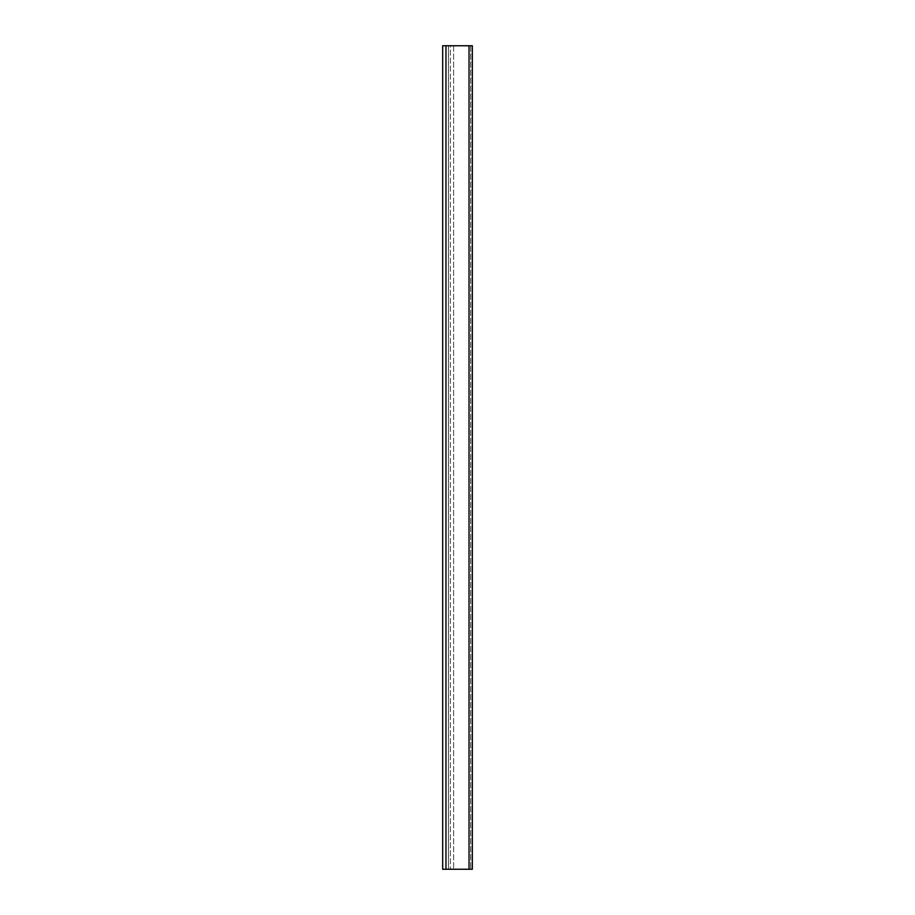 <?xml version="1.0" encoding="UTF-8"?>
<svg xmlns="http://www.w3.org/2000/svg" width="915" height="915" viewBox="0 0 915 915"><rect width="100%" height="100%" fill="white"/><g stroke="black" fill="none" stroke-linecap="round" stroke-linejoin="round"><path stroke-width="0.69" stroke-dasharray="4.58 3.43" d="M450.386 45.75L448.442 45.75L448.442 869.25L450.386 869.25L448.442 869.25L448.442 45.75L472.323 45.75L472.323 869.25L450.386 869.25L472.323 869.25L472.323 45.75L442.677 45.75L442.677 869.25L472.323 869.25L472.323 45.75L450.386 45.75L450.386 869.25L450.386 45.75M448.51 45.75L448.51 869.25L448.51 45.75M453.611 45.75L453.611 869.25L453.611 45.75M470.676 45.75L470.676 869.25L470.676 45.75M469.029 45.75L469.029 869.25M445.971 45.75L445.971 869.25"/><path stroke-width="1.37" d="M469.029 45.75L442.677 45.75L442.677 869.25L472.323 869.25L472.323 45.75L469.029 45.75L469.029 869.25M445.971 45.75L445.971 869.25"/></g></svg>
